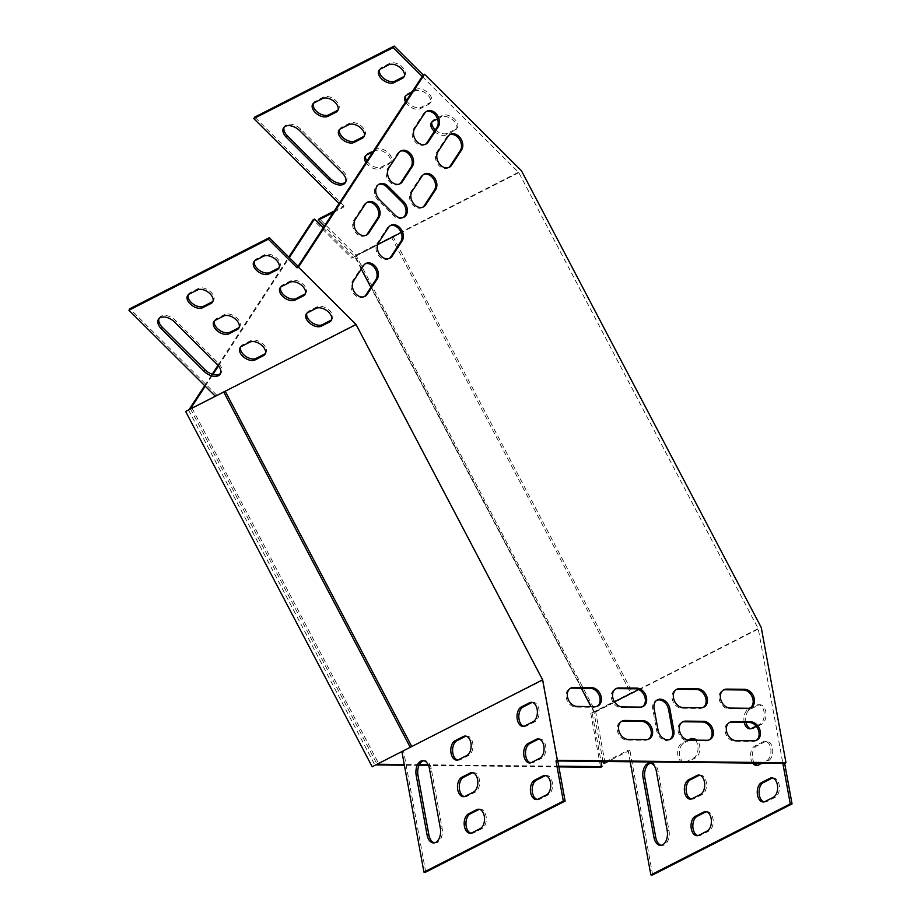 <?xml version="1.0" encoding="UTF-8"?>
<svg xmlns="http://www.w3.org/2000/svg" width="921" height="921" viewBox="0 0 921 921"><rect width="100%" height="100%" fill="white"/><g stroke="black" fill="none" stroke-linecap="round" stroke-linejoin="round"><path stroke-width="0.69" stroke-dasharray="4.61 3.45" d="M323.248 227.809L353.111 257.535L351.787 258.202L313.163 219.762M594.195 711.622L355.195 256.383L393.279 236.973L632.278 692.212L590.798 713.441L592.122 712.773L601.022 761.448M590.798 713.441L600.653 767.331M558.748 766.191L428.207 764.787M419.366 764.695L404.25 764.522M377.08 764.234L375.756 764.914M558.874 766.882L428.518 765.478M419.043 765.374L404.377 765.213M205.245 386.187L212.947 374.41M218.507 365.902L289.321 257.581M204.704 385.657L212.21 374.191M218.012 365.315L288.791 257.051M355.195 256.383L351.787 258.202M372.176 766.733L375.572 764.902M188.483 409.949L375.008 765.247L376.908 764.234M632.278 692.212L592.122 712.773M594.01 711.76L355.011 256.522L353.111 257.535M375.008 765.247L543.01 680.101L557.792 760.976M355.011 256.522L391.759 237.791L630.77 693.029M393.279 236.973L391.759 237.791M543.01 680.101L356.047 324.008L215.341 396.249M216.861 395.443L215.318 396.226M399.415 184.039A9.935 7.506 -117 0 1 398.77 184.419A9.935 7.506 -117 0 1 388.627 180.7A9.935 7.506 -117 0 1 387.465 168.808L397.4 153.623A9.935 7.506 -117 0 1 399.691 151.539A9.935 7.506 -117 0 1 400.37 151.24M648.396 739.275A9.935 7.506 -117 0 1 647.751 739.655A9.935 7.506 -117 0 1 644.976 740.288L626.971 740.093A9.935 7.506 -117 0 1 617.83 732.299A9.935 7.506 -117 0 1 620.731 721.765A9.935 7.506 -117 0 1 621.422 721.465M709.17 739.931A9.935 7.506 -117 0 1 708.525 740.311A9.935 7.506 -117 0 1 705.751 740.945L687.745 740.749A9.935 7.506 -117 0 1 678.593 732.955A9.935 7.506 -117 0 1 681.505 722.421A9.935 7.506 -117 0 1 682.185 722.122M422.716 207.237A9.935 7.506 -117 0 1 422.071 207.616A9.935 7.506 -117 0 1 411.929 203.898A9.935 7.506 -117 0 1 410.766 192.005L420.701 176.809A9.935 7.506 -117 0 1 422.992 174.725A9.935 7.506 -117 0 1 423.672 174.437M389.203 258.49A9.935 7.506 -117 0 1 388.558 258.882A9.935 7.506 -117 0 1 378.416 255.163A9.935 7.506 -117 0 1 377.253 243.259L387.188 228.074A9.935 7.506 -117 0 1 389.479 225.99A9.935 7.506 -117 0 1 390.159 225.691M365.902 235.304A9.935 7.506 -117 0 1 365.257 235.684A9.935 7.506 -117 0 1 355.115 231.965A9.935 7.506 -117 0 1 353.952 220.061L363.887 204.876A9.935 7.506 -117 0 1 366.167 202.793A9.935 7.506 -117 0 1 366.857 202.505M642.455 706.764A9.935 7.506 -117 0 1 641.81 707.144A9.935 7.506 -117 0 1 639.036 707.777L621.03 707.581A9.935 7.506 -117 0 1 611.878 699.787A9.935 7.506 -117 0 1 614.791 689.253A9.935 7.506 -117 0 1 615.47 688.954M703.218 707.42A9.935 7.506 -117 0 1 702.585 707.8A9.935 7.506 -117 0 1 699.81 708.433L681.805 708.237A9.935 7.506 -117 0 1 672.652 700.444A9.935 7.506 -117 0 1 675.553 689.91A9.935 7.506 -117 0 1 676.244 689.61M669.774 739.505A9.935 7.506 -117 0 1 669.141 739.885A9.935 7.506 -117 0 1 656.754 730.952L652.793 709.274A9.935 7.506 -117 0 1 656.155 700.513A9.935 7.506 -117 0 1 656.846 700.213M403.156 217.54A9.935 7.506 -117 0 1 402.512 217.92A9.935 7.506 -117 0 1 393.658 215.721L378.128 200.248A9.935 7.506 -117 0 1 377.967 184.764A9.935 7.506 -117 0 1 378.646 184.465M425.352 144.355A9.935 7.506 -117 0 1 424.719 144.747A9.935 7.506 -117 0 1 414.577 141.028A9.935 7.506 -117 0 1 413.414 129.124L423.338 113.939A9.935 7.506 -117 0 1 425.629 111.855A9.935 7.506 -117 0 1 426.308 111.556M448.654 167.553A9.935 7.506 -117 0 1 448.02 167.933A9.935 7.506 -117 0 1 437.878 164.214A9.935 7.506 -117 0 1 436.715 152.322L446.639 137.137A9.935 7.506 -117 0 1 448.93 135.053A9.935 7.506 -117 0 1 449.609 134.754M364.255 296.654A9.935 7.506 -117 0 1 363.611 297.034A9.935 7.506 -117 0 1 353.468 293.315A9.935 7.506 -117 0 1 352.306 281.423L362.241 266.238A9.935 7.506 -117 0 1 364.52 264.154A9.935 7.506 -117 0 1 365.211 263.855M597.211 706.269A9.935 7.506 -117 0 1 596.566 706.66A9.935 7.506 -117 0 1 593.792 707.293L575.786 707.098A9.935 7.506 -117 0 1 566.645 699.304A9.935 7.506 -117 0 1 569.546 688.758A9.935 7.506 -117 0 1 570.237 688.471M750.258 707.927A9.935 7.506 -117 0 1 749.625 708.307A9.935 7.506 -117 0 1 746.85 708.94L728.845 708.744A9.935 7.506 -117 0 1 719.692 700.95A9.935 7.506 -117 0 1 722.594 690.416A9.935 7.506 -117 0 1 723.284 690.117M756.21 740.438A9.935 7.506 -117 0 1 755.565 740.818A9.935 7.506 -117 0 1 752.791 741.451L734.785 741.255A9.935 7.506 -117 0 1 725.633 733.461A9.935 7.506 -117 0 1 728.546 722.927A9.935 7.506 -117 0 1 729.225 722.628M356.047 324.008L298.082 266.307M422.198 76.455L518.811 172.618L758.213 628.617L782.862 763.405M190.52 408.912L377.046 764.2L403.386 750.73M377.046 764.2L401.89 751.594M192.029 408.095L378.554 763.394M216.654 395.04L129.93 308.719M159.045 318.505A11.351 6.815 33.2 0 1 159.46 317.687A11.351 6.815 33.2 0 1 175.577 320.52L218.3 363.047A11.351 6.815 33.2 0 1 221.178 372.637A11.351 6.815 33.2 0 1 220.603 373.339M240.646 346.998A9.935 5.963 33.2 0 1 241.049 346.169A9.935 5.963 33.2 0 1 242.568 344.845L250.846 340.62A9.935 5.963 33.2 0 1 262.232 343.36A9.935 5.963 33.2 0 1 265.95 352.824A9.935 5.963 33.2 0 1 265.363 353.514M214.432 320.899A9.935 5.963 33.2 0 1 214.835 320.082A9.935 5.963 33.2 0 1 216.354 318.747L224.632 314.533A9.935 5.963 33.2 0 1 236.018 317.261A9.935 5.963 33.2 0 1 239.736 326.725A9.935 5.963 33.2 0 1 239.138 327.427M188.218 294.801A9.935 5.963 33.2 0 1 188.621 293.983A9.935 5.963 33.2 0 1 190.14 292.648L198.418 288.434A9.935 5.963 33.2 0 1 209.804 291.174A9.935 5.963 33.2 0 1 213.522 300.637A9.935 5.963 33.2 0 1 212.924 301.328M254.438 261.057A9.935 5.963 33.2 0 1 254.841 260.24A9.935 5.963 33.2 0 1 256.36 258.905L264.638 254.691A9.935 5.963 33.2 0 1 276.024 257.42A9.935 5.963 33.2 0 1 279.742 266.883A9.935 5.963 33.2 0 1 279.155 267.585M280.652 287.156A9.935 5.963 33.2 0 1 281.055 286.327A9.935 5.963 33.2 0 1 282.574 285.003L290.852 280.778A9.935 5.963 33.2 0 1 302.238 283.518A9.935 5.963 33.2 0 1 305.956 292.982A9.935 5.963 33.2 0 1 305.369 293.684M306.877 313.244A9.935 5.963 33.2 0 1 307.269 312.426A9.935 5.963 33.2 0 1 308.788 311.091L317.066 306.877A9.935 5.963 33.2 0 1 328.452 309.617A9.935 5.963 33.2 0 1 332.17 319.08A9.935 5.963 33.2 0 1 331.583 319.771M425.721 872.129L403.605 751.133M434.482 842.842A11.351 6.908 -89.4 0 0 435.391 842.945A11.351 6.908 -89.4 0 0 442.126 828.221L431.235 768.621A11.351 6.908 -89.4 0 0 424.731 760.642A11.351 6.908 -89.4 0 0 423.833 760.734M470.999 833.183A9.935 6.044 -89.4 0 0 471.909 833.298A9.935 6.044 -89.4 0 0 473.739 832.849L482.017 828.635A9.935 6.044 -89.4 0 0 486.276 817.687A9.935 6.044 -89.4 0 0 480.394 809.214A9.935 6.044 -89.4 0 0 479.496 809.317M457.633 760.032A9.935 6.044 -89.4 0 0 458.531 760.147A9.935 6.044 -89.4 0 0 460.373 759.698L468.651 755.485A9.935 6.044 -89.4 0 0 472.91 744.536A9.935 6.044 -89.4 0 0 467.016 736.063A9.935 6.044 -89.4 0 0 466.118 736.167M464.322 796.607A9.935 6.044 -89.4 0 0 465.22 796.723A9.935 6.044 -89.4 0 0 467.062 796.274L475.34 792.06A9.935 6.044 -89.4 0 0 479.588 781.112A9.935 6.044 -89.4 0 0 473.705 772.638A9.935 6.044 -89.4 0 0 472.807 772.742M523.853 726.278A9.935 6.044 -89.4 0 0 524.751 726.404A9.935 6.044 -89.4 0 0 526.593 725.955L534.871 721.73A9.935 6.044 -89.4 0 0 539.13 710.793A9.935 6.044 -89.4 0 0 533.247 702.32A9.935 6.044 -89.4 0 0 532.338 702.424M537.231 799.428A9.935 6.044 -89.4 0 0 538.129 799.555A9.935 6.044 -89.4 0 0 539.971 799.106L548.248 794.881A9.935 6.044 -89.4 0 0 552.508 783.944A9.935 6.044 -89.4 0 0 546.625 775.47A9.935 6.044 -89.4 0 0 545.716 775.574M530.542 762.853A9.935 6.044 -89.4 0 0 531.44 762.979A9.935 6.044 -89.4 0 0 533.282 762.53L541.56 758.305A9.935 6.044 -89.4 0 0 545.819 747.368A9.935 6.044 -89.4 0 0 539.936 738.895A9.935 6.044 -89.4 0 0 539.027 738.999M602.967 761.46L593.976 712.301L590.96 706.568M581.335 688.229L370.875 287.352M361.274 269.07L354.573 256.314L324.307 226.186M605.039 762.979L595.703 711.898L355.874 255.105L319.265 218.657M595.703 711.898L761.264 627.523M355.874 255.105L521.436 170.73M518.811 172.618L401.188 232.564M377.691 244.537L354.573 256.314M593.976 712.301L614.503 701.848M638.656 689.541L758.213 628.617M630.171 761.759L628.076 750.304L606.11 761.494M652.655 874.95L629.872 750.327L628.076 750.304M629.872 750.327L607.906 761.517M650.698 763.187A11.351 6.908 90.6 0 1 651.596 763.095A11.351 6.908 90.6 0 1 658.101 771.073L669.003 830.673A11.351 6.908 90.6 0 1 662.257 845.397A11.351 6.908 90.6 0 1 661.359 845.294M706.361 811.769A9.935 6.044 90.6 0 1 707.259 811.666A9.935 6.044 90.6 0 1 713.153 820.139A9.935 6.044 90.6 0 1 708.894 831.076L700.616 835.301A9.935 6.044 90.6 0 1 698.774 835.75A9.935 6.044 90.6 0 1 697.876 835.623M692.983 738.619A9.935 6.044 90.6 0 1 693.893 738.515A9.935 6.044 90.6 0 1 699.776 746.989A9.935 6.044 90.6 0 1 695.516 757.925L687.239 762.151A9.935 6.044 90.6 0 1 685.397 762.6A9.935 6.044 90.6 0 1 684.499 762.473M684.073 762.335A9.935 6.044 90.6 0 1 679.456 753.033A9.935 6.044 90.6 0 1 683.773 743.178L689.852 740.081M699.672 775.194A9.935 6.044 90.6 0 1 700.57 775.091A9.935 6.044 90.6 0 1 706.465 783.564A9.935 6.044 90.6 0 1 702.205 794.501L693.927 798.726A9.935 6.044 90.6 0 1 692.085 799.175A9.935 6.044 90.6 0 1 691.187 799.048M746.045 722.455A9.935 6.044 90.6 0 1 749.993 709.435L758.271 705.221A9.935 6.044 90.6 0 1 760.113 704.772A9.935 6.044 90.6 0 1 765.996 713.245A9.935 6.044 90.6 0 1 761.736 724.182L753.459 728.396A9.935 6.044 90.6 0 1 751.617 728.845A9.935 6.044 90.6 0 1 750.719 728.73M772.581 778.015A9.935 6.044 90.6 0 1 773.49 777.923A9.935 6.044 90.6 0 1 779.373 786.384A9.935 6.044 90.6 0 1 775.114 797.333L766.836 801.546A9.935 6.044 90.6 0 1 764.994 801.995A9.935 6.044 90.6 0 1 764.096 801.88M754.472 763.095A9.935 6.044 90.6 0 1 752.503 753.539A9.935 6.044 90.6 0 1 756.682 746.01L764.96 741.796A9.935 6.044 90.6 0 1 766.802 741.347A9.935 6.044 90.6 0 1 772.684 749.809A9.935 6.044 90.6 0 1 768.425 760.758L760.147 764.971A9.935 6.044 90.6 0 1 758.305 765.42A9.935 6.044 90.6 0 1 757.407 765.305M695.367 740.139A9.935 6.044 90.6 0 1 697.957 749.821A9.935 6.044 90.6 0 1 693.709 757.914L685.431 762.128A9.935 6.044 90.6 0 1 684.925 762.346M682.265 762.323A9.935 6.044 90.6 0 1 677.66 753.01A9.935 6.044 90.6 0 1 681.966 743.166L688.171 740M744.249 722.432A9.935 6.044 90.6 0 1 748.197 709.423L756.475 705.198A9.935 6.044 90.6 0 1 758.317 704.749A9.935 6.044 90.6 0 1 764.2 713.222A9.935 6.044 90.6 0 1 759.94 724.159L756.118 726.105M752.676 763.083A9.935 6.044 90.6 0 1 750.696 753.516A9.935 6.044 90.6 0 1 754.875 745.987L763.164 741.773A9.935 6.044 90.6 0 1 764.994 741.324A9.935 6.044 90.6 0 1 770.889 749.798A9.935 6.044 90.6 0 1 766.629 760.734L761.84 763.175M333.229 212.555L343.107 207.513L339.112 203.541M334.219 211.036L344.097 205.993L343.107 207.513M344.097 205.993L254.772 117.082M345.709 181.978A11.351 6.815 -146.8 0 0 346.296 181.264A11.351 6.815 -146.8 0 0 343.418 171.686L300.695 129.159A11.351 6.815 -146.8 0 0 284.566 126.327A11.351 6.815 -146.8 0 0 284.163 127.133M338.042 109.967A9.935 5.963 -146.8 0 0 338.629 109.265A9.935 5.963 -146.8 0 0 334.91 99.802A9.935 5.963 -146.8 0 0 323.524 97.073L315.247 101.287A9.935 5.963 -146.8 0 0 313.727 102.622A9.935 5.963 -146.8 0 0 313.336 103.44M366.903 161.025A9.935 5.963 -146.8 0 0 381.271 167L389.548 162.787A9.935 5.963 -146.8 0 0 391.068 161.451A9.935 5.963 -146.8 0 0 387.338 151.988A9.935 5.963 -146.8 0 0 375.952 149.26L367.675 153.473A9.935 5.963 -146.8 0 0 366.155 154.809A9.935 5.963 -146.8 0 0 365.764 155.626M364.255 136.055A9.935 5.963 -146.8 0 0 364.854 135.364A9.935 5.963 -146.8 0 0 361.124 125.901A9.935 5.963 -146.8 0 0 349.738 123.161L341.461 127.386A9.935 5.963 -146.8 0 0 339.941 128.71A9.935 5.963 -146.8 0 0 339.55 129.539M435.357 129.884A9.935 5.963 -146.8 0 0 447.491 133.257L455.768 129.044A9.935 5.963 -146.8 0 0 457.288 127.708A9.935 5.963 -146.8 0 0 453.569 118.245A9.935 5.963 -146.8 0 0 442.184 115.505L433.895 119.73A9.935 5.963 -146.8 0 0 432.386 121.054A9.935 5.963 -146.8 0 0 431.984 121.883M404.261 76.213A9.935 5.963 -146.8 0 0 404.86 75.522A9.935 5.963 -146.8 0 0 401.142 66.059A9.935 5.963 -146.8 0 0 389.744 63.319L381.467 67.544A9.935 5.963 -146.8 0 0 379.959 68.868A9.935 5.963 -146.8 0 0 379.556 69.697M406.495 100.481A9.935 5.963 -146.8 0 0 421.277 107.17L429.554 102.945A9.935 5.963 -146.8 0 0 431.074 101.621A9.935 5.963 -146.8 0 0 427.356 92.158A9.935 5.963 -146.8 0 0 415.958 89.418L407.681 93.631A9.935 5.963 -146.8 0 0 406.173 94.967A9.935 5.963 -146.8 0 0 405.77 95.784M365.913 162.545A9.935 5.963 -146.8 0 0 380.281 168.52L388.558 164.306A9.935 5.963 -146.8 0 0 390.067 162.971A9.935 5.963 -146.8 0 0 386.348 153.508A9.935 5.963 -146.8 0 0 374.962 150.779L372.936 151.804M434.367 131.404A9.935 5.963 -146.8 0 0 446.501 134.777L454.778 130.563A9.935 5.963 -146.8 0 0 456.298 129.228A9.935 5.963 -146.8 0 0 452.579 119.765A9.935 5.963 -146.8 0 0 441.182 117.025L437.51 118.901M405.505 102.001A9.935 5.963 -146.8 0 0 420.287 108.678L428.564 104.464A9.935 5.963 -146.8 0 0 430.084 103.14A9.935 5.963 -146.8 0 0 426.365 93.666A9.935 5.963 -146.8 0 0 414.968 90.937L411.618 92.641M754.115 740.772L752.791 741.451M736.109 740.576L734.785 741.255M748.174 708.261L746.85 708.94M730.169 708.076L728.845 708.744M595.116 706.614L593.792 707.293M577.11 706.419L575.786 707.098M353.629 280.744L352.306 281.423M363.565 265.559L362.241 266.238M438.039 151.643L436.715 152.322M447.963 136.458L446.639 137.137M414.738 128.456L413.414 129.124M424.662 113.26L423.338 113.939M394.982 215.042L393.658 215.721M379.452 199.581L378.128 200.248M658.078 730.272L656.754 730.952M654.117 708.606L652.793 709.274M701.134 707.754L699.81 708.433M683.129 707.558L681.805 708.237M622.354 706.902L621.03 707.581M640.36 707.098L639.036 707.777M365.211 204.209L363.887 204.876M355.276 219.394L353.952 220.061M388.512 227.395L387.188 228.074M378.577 242.591L377.253 243.259M422.025 176.141L420.701 176.809M412.09 191.326L410.766 192.005M707.075 740.265L705.751 740.945M689.069 740.07L687.745 740.749M628.295 739.413L626.971 740.093M646.3 739.609L644.976 740.288M398.724 152.944L397.4 153.623M388.789 168.129L387.465 168.808M760.147 764.971L758.351 764.96M768.425 760.758L766.629 760.734M764.96 741.796L763.164 741.773M756.682 746.01L754.875 745.987M533.282 762.53L531.486 762.507M541.56 758.305L539.764 758.294M766.836 801.546L765.04 801.535M775.114 797.333L773.318 797.31M539.971 799.106L538.163 799.083M548.248 794.881L546.441 794.869M753.459 728.396L751.663 728.384M761.736 724.182L759.94 724.159M758.271 705.221L756.475 705.198M749.993 709.435L748.197 709.423M526.593 725.955L524.797 725.932M534.871 721.73L533.075 721.719M693.927 798.726L692.12 798.703M702.205 794.501L700.397 794.489M467.062 796.274L465.255 796.251M475.34 792.06L473.532 792.037M687.239 762.151L685.431 762.128M695.516 757.925L693.709 757.914M683.773 743.178L681.966 743.166M460.373 759.698L458.566 759.675M468.651 755.485L466.843 755.462M700.616 835.301L698.809 835.278M708.894 831.076L707.086 831.064M473.739 832.849L471.943 832.826M482.017 828.635L480.221 828.612M669.003 830.673L667.195 830.65M658.101 771.073L656.305 771.05M442.126 828.221L440.33 828.209M431.235 768.621L429.428 768.609M308.788 311.091L307.798 312.61M317.066 306.877L316.076 308.397M415.958 89.418L414.968 90.937M407.681 93.631L406.691 95.151M429.554 102.945L428.564 104.464M421.277 107.17L420.287 108.678M282.574 285.003L281.584 286.523M290.852 280.778L289.862 282.298M389.744 63.319L388.754 64.838M381.467 67.544L380.477 69.063M256.36 258.905L255.37 260.424M264.638 254.691L263.648 256.211M442.184 115.505L441.182 117.025M433.895 119.73L432.905 121.25M455.768 129.044L454.778 130.563M447.491 133.257L446.501 134.777M190.14 292.648L189.139 294.167M198.418 288.434L197.416 289.954M349.738 123.161L348.748 124.68M341.461 127.386L340.471 128.894M216.354 318.747L215.353 320.266M224.632 314.533L223.63 316.053M375.952 149.26L374.962 150.779M367.675 153.473L366.685 154.993M389.548 162.787L388.558 164.306M381.271 167L380.281 168.52M242.568 344.845L241.567 346.365M250.846 340.62L249.844 342.14M323.524 97.073L322.534 98.582M315.247 101.287L314.257 102.807M175.577 320.52L174.587 322.039M218.3 363.047L217.31 364.566M343.418 171.686L342.416 173.206M300.695 129.159L299.705 130.678M756.889 740.139L755.565 740.818M729.869 722.248L728.546 722.927M750.949 707.627L749.625 708.307M723.918 689.737L722.594 690.416M597.902 705.981L596.566 706.66M570.87 688.091L569.546 688.758M364.935 296.366L363.611 297.034M365.844 263.475L364.52 264.154M449.344 167.265L448.02 167.933M450.254 134.374L448.93 135.053M426.043 144.067L424.719 144.747M426.953 111.176L425.629 111.855M403.847 217.241L402.512 217.92M379.291 184.085L377.967 184.764M670.465 739.206L669.141 739.885M657.479 699.833L656.155 700.513M703.909 707.121L702.585 707.8M676.877 689.23L675.553 689.91M616.114 688.574L614.791 689.253M643.134 706.465L641.81 707.144M367.502 202.125L366.167 202.793M366.581 235.005L365.257 235.684M390.803 225.311L389.479 225.99M389.882 258.202L388.558 258.882M424.316 174.057L422.992 174.725M423.395 206.937L422.071 207.616M709.849 739.632L708.525 740.311M682.829 721.742L681.505 722.421M622.055 721.085L620.731 721.765M649.086 738.976L647.751 739.655M401.015 150.86L399.691 151.539M400.094 183.751L398.77 184.419M766.802 741.347L764.994 741.324M758.305 765.42L756.509 765.409M531.44 762.979L529.644 762.956M539.936 738.895L538.129 738.872M773.49 777.923L771.683 777.9M764.994 801.995L763.198 801.984M538.129 799.555L536.321 799.532M546.625 775.47L544.818 775.447M760.113 704.772L758.317 704.749M751.617 728.845L749.821 728.833M524.751 726.404L522.955 726.381M533.247 702.32L531.44 702.297M700.57 775.091L698.774 775.068M692.085 799.175L690.278 799.152M465.22 796.723L463.413 796.7M473.705 772.638L471.909 772.627M693.893 738.515L692.085 738.492M685.397 762.6L683.589 762.576M458.531 760.147L456.724 760.124M467.016 736.063L465.22 736.052M707.259 811.666L705.463 811.643M698.774 835.75L696.967 835.727M471.909 833.298L470.101 833.275M480.394 809.214L478.598 809.202M651.596 763.095L649.8 763.072M662.257 845.397L660.449 845.374M435.391 842.945L433.584 842.934M424.731 760.642L422.935 760.631M307.269 312.426L306.279 313.946M332.17 319.08L331.18 320.6M431.074 101.621L430.084 103.14M406.173 94.967L405.171 96.486M281.055 286.327L280.065 287.847M305.956 292.982L304.966 294.501M404.86 75.522L403.87 77.042M379.959 68.868L378.957 70.387M254.841 260.24L253.851 261.76M279.742 266.883L278.752 268.402M457.288 127.708L456.298 129.228M432.386 121.054L431.385 122.574M188.621 293.983L187.631 295.503M213.522 300.637L212.532 302.157M364.854 135.364L363.853 136.884M339.941 128.71L338.951 130.229M214.835 320.082L213.845 321.602M239.736 326.725L238.746 328.244M391.068 161.451L390.067 162.971M366.155 154.809L365.165 156.328M241.049 346.169L240.059 347.689M265.95 352.824L264.96 354.343M338.629 109.265L337.639 110.785M313.727 102.622L312.737 104.131M159.46 317.687L158.47 319.207M221.178 372.637L220.188 374.156M346.296 181.264L345.294 182.784M284.566 126.327L283.576 127.846"/><path stroke-width="1.38" d="M288.791 257.051L313.163 219.762L314.487 219.083L323.248 227.809M601.022 761.448L601.977 766.663L558.748 766.191M558.874 766.882L600.653 767.331L601.977 766.663M428.207 764.787L419.366 764.695M404.25 764.522L377.08 764.234M428.518 765.478L419.043 765.374M404.377 765.213L375.756 764.914M410.259 747.334L223.722 392.035L225.231 391.229L411.768 746.517L372.176 766.733L185.639 411.445L190.371 408.936L205.245 386.187M212.947 374.41L218.507 365.902M289.321 257.581L314.487 219.083M189.047 409.615L204.704 385.657M212.21 374.191L218.012 365.315M225.231 391.229L190.371 408.936M223.722 392.035L185.639 411.445M215.318 396.226L190.509 408.912L215.341 396.249L128.94 310.239L268.345 239.207L297.092 267.827L422.198 76.455L424.523 74.267L298.416 267.148L356.07 324.537L542.607 679.836L557.32 760.286L785.981 762.749L761.264 627.523L521.436 170.73L424.523 74.267M297.092 267.827L298.416 267.148M785.981 762.749L784.657 763.428L555.996 760.953L557.32 760.286M400.37 151.24A9.935 7.506 -117 0 1 410.11 155.649A9.935 7.506 -117 0 1 410.996 167.15L401.061 182.335A9.935 7.506 -117 0 1 399.415 184.039M621.422 721.465A9.935 7.506 -117 0 1 623.505 721.131L641.511 721.327A9.935 7.506 -117 0 1 650.491 728.649A9.935 7.506 -117 0 1 648.396 739.275M682.185 722.122A9.935 7.506 -117 0 1 684.28 721.788L702.286 721.983A9.935 7.506 -117 0 1 711.265 729.305A9.935 7.506 -117 0 1 709.17 739.931M423.672 174.437A9.935 7.506 -117 0 1 433.411 178.847A9.935 7.506 -117 0 1 434.298 190.348L424.362 205.533A9.935 7.506 -117 0 1 422.716 207.237M390.159 225.691A9.935 7.506 -117 0 1 399.898 230.112A9.935 7.506 -117 0 1 400.785 241.601L390.849 256.786A9.935 7.506 -117 0 1 389.203 258.49M366.857 202.505A9.935 7.506 -117 0 1 376.597 206.914A9.935 7.506 -117 0 1 377.483 218.404L367.548 233.6A9.935 7.506 -117 0 1 365.902 235.304M615.47 688.954A9.935 7.506 -117 0 1 617.565 688.62L635.571 688.816A9.935 7.506 -117 0 1 644.55 696.138A9.935 7.506 -117 0 1 642.455 706.764M676.244 689.61A9.935 7.506 -117 0 1 678.328 689.276L696.334 689.472A9.935 7.506 -117 0 1 705.325 696.794A9.935 7.506 -117 0 1 703.218 707.42M656.846 700.213A9.935 7.506 -117 0 1 668.542 709.446L672.503 731.124A9.935 7.506 -117 0 1 669.774 739.505M378.646 184.465A9.935 7.506 -117 0 1 386.82 186.963L402.35 202.424A9.935 7.506 -117 0 1 403.156 217.54M426.308 111.556A9.935 7.506 -117 0 1 436.047 115.977A9.935 7.506 -117 0 1 436.934 127.466L426.999 142.651A9.935 7.506 -117 0 1 425.352 144.355M449.609 134.754A9.935 7.506 -117 0 1 459.349 139.163A9.935 7.506 -117 0 1 460.235 150.664L450.3 165.849A9.935 7.506 -117 0 1 448.654 167.553M365.211 263.855A9.935 7.506 -117 0 1 374.951 268.264A9.935 7.506 -117 0 1 375.826 279.765L365.902 294.95A9.935 7.506 -117 0 1 364.255 296.654M570.237 688.471A9.935 7.506 -117 0 1 572.321 688.125L590.326 688.321A9.935 7.506 -117 0 1 599.306 695.654A9.935 7.506 -117 0 1 597.211 706.269M723.284 690.117A9.935 7.506 -117 0 1 725.368 689.783L743.385 689.979A9.935 7.506 -117 0 1 752.365 697.301A9.935 7.506 -117 0 1 750.258 707.927M729.225 722.628A9.935 7.506 -117 0 1 731.32 722.294L749.326 722.49A9.935 7.506 -117 0 1 758.305 729.812A9.935 7.506 -117 0 1 756.21 740.438M398.724 152.944A9.935 7.506 -117 0 1 401.015 150.86A9.935 7.506 -117 0 1 411.157 154.578A9.935 7.506 -117 0 1 412.32 166.471L402.385 181.667A9.935 7.506 -117 0 1 400.094 183.751A9.935 7.506 -117 0 1 389.951 180.032A9.935 7.506 -117 0 1 388.789 168.129L398.724 152.944M628.295 739.413A9.935 7.506 -117 0 1 619.154 731.631A9.935 7.506 -117 0 1 622.055 721.085A9.935 7.506 -117 0 1 624.829 720.452L642.835 720.648A9.935 7.506 -117 0 1 651.987 728.442A9.935 7.506 -117 0 1 649.086 738.976A9.935 7.506 -117 0 1 646.3 739.609L628.295 739.413M703.609 721.304A9.935 7.506 -117 0 1 712.75 729.098A9.935 7.506 -117 0 1 709.849 739.632A9.935 7.506 -117 0 1 707.075 740.265L689.069 740.07A9.935 7.506 -117 0 1 679.917 732.287A9.935 7.506 -117 0 1 682.829 721.742A9.935 7.506 -117 0 1 685.604 721.108L703.609 721.304L702.286 721.983M422.025 176.141A9.935 7.506 -117 0 1 424.316 174.057A9.935 7.506 -117 0 1 434.459 177.765A9.935 7.506 -117 0 1 435.621 189.668L425.686 204.853A9.935 7.506 -117 0 1 423.395 206.937A9.935 7.506 -117 0 1 413.253 203.23A9.935 7.506 -117 0 1 412.09 191.326L422.025 176.141M388.512 227.395A9.935 7.506 -117 0 1 390.803 225.311A9.935 7.506 -117 0 1 400.946 229.03A9.935 7.506 -117 0 1 402.109 240.934L392.173 256.119A9.935 7.506 -117 0 1 389.882 258.202A9.935 7.506 -117 0 1 379.74 254.484A9.935 7.506 -117 0 1 378.577 242.591L388.512 227.395M365.211 204.209A9.935 7.506 -117 0 1 367.502 202.125A9.935 7.506 -117 0 1 377.645 205.832A9.935 7.506 -117 0 1 378.807 217.736L368.872 232.921A9.935 7.506 -117 0 1 366.581 235.005A9.935 7.506 -117 0 1 356.439 231.286A9.935 7.506 -117 0 1 355.276 219.394L365.211 204.209M622.354 706.902A9.935 7.506 -117 0 1 613.202 699.12A9.935 7.506 -117 0 1 616.114 688.574A9.935 7.506 -117 0 1 618.889 687.941L636.895 688.137A9.935 7.506 -117 0 1 646.035 695.931A9.935 7.506 -117 0 1 643.134 706.465A9.935 7.506 -117 0 1 640.36 707.098L622.354 706.902M697.669 688.793A9.935 7.506 -117 0 1 706.81 696.587A9.935 7.506 -117 0 1 703.909 707.121A9.935 7.506 -117 0 1 701.134 707.754L683.129 707.558A9.935 7.506 -117 0 1 673.976 699.776A9.935 7.506 -117 0 1 676.877 689.23A9.935 7.506 -117 0 1 679.652 688.597L697.669 688.793L696.334 689.472M673.827 730.445A9.935 7.506 -117 0 1 670.465 739.206A9.935 7.506 -117 0 1 658.078 730.272L654.117 708.606A9.935 7.506 -117 0 1 657.479 699.833A9.935 7.506 -117 0 1 669.866 708.767L673.827 730.445L672.503 731.124M403.674 201.757A9.935 7.506 -117 0 1 403.847 217.241A9.935 7.506 -117 0 1 394.982 215.042L379.452 199.581A9.935 7.506 -117 0 1 379.291 184.085A9.935 7.506 -117 0 1 388.144 186.284L403.674 201.757L402.35 202.424M428.323 141.984A9.935 7.506 -117 0 1 426.043 144.067A9.935 7.506 -117 0 1 415.901 140.349A9.935 7.506 -117 0 1 414.738 128.456L424.662 113.26A9.935 7.506 -117 0 1 426.953 111.176A9.935 7.506 -117 0 1 437.095 114.895A9.935 7.506 -117 0 1 438.258 126.799L428.323 141.984L426.999 142.651M451.624 165.181A9.935 7.506 -117 0 1 449.344 167.265A9.935 7.506 -117 0 1 439.202 163.547A9.935 7.506 -117 0 1 438.039 151.643L447.963 136.458A9.935 7.506 -117 0 1 450.254 134.374A9.935 7.506 -117 0 1 460.396 138.092A9.935 7.506 -117 0 1 461.559 149.985L451.624 165.181L450.3 165.849M367.226 294.283A9.935 7.506 -117 0 1 364.935 296.366A9.935 7.506 -117 0 1 354.792 292.648A9.935 7.506 -117 0 1 353.629 280.744L363.565 265.559A9.935 7.506 -117 0 1 365.844 263.475A9.935 7.506 -117 0 1 375.987 267.194A9.935 7.506 -117 0 1 377.15 279.086L367.226 294.283L365.902 294.95M591.65 687.653A9.935 7.506 -117 0 1 600.803 695.436A9.935 7.506 -117 0 1 597.902 705.981A9.935 7.506 -117 0 1 595.116 706.614L577.11 706.419A9.935 7.506 -117 0 1 567.969 698.625A9.935 7.506 -117 0 1 570.87 688.091A9.935 7.506 -117 0 1 573.645 687.457L591.65 687.653L590.326 688.321M744.709 689.299A9.935 7.506 -117 0 1 753.85 697.093A9.935 7.506 -117 0 1 750.949 707.627A9.935 7.506 -117 0 1 748.174 708.261L730.169 708.076A9.935 7.506 -117 0 1 721.016 700.282A9.935 7.506 -117 0 1 723.918 689.737A9.935 7.506 -117 0 1 726.704 689.104L744.709 689.299L743.385 689.979M750.65 721.811A9.935 7.506 -117 0 1 759.79 729.605A9.935 7.506 -117 0 1 756.889 740.139A9.935 7.506 -117 0 1 754.115 740.772L736.109 740.576A9.935 7.506 -117 0 1 726.957 732.794A9.935 7.506 -117 0 1 729.869 722.248A9.935 7.506 -117 0 1 732.644 721.615L750.65 721.811L749.326 722.49M411.768 746.505L542.607 679.836M356.07 324.537L215.341 396.249M268.345 239.207L269.335 237.687L129.93 308.719L128.94 310.239M269.335 237.687L298.082 266.307M220.603 373.339A11.351 6.815 33.2 0 1 205.061 369.793L162.338 327.277A11.351 6.815 33.2 0 1 159.045 318.505M265.363 353.514A9.935 5.963 33.2 0 1 264.431 354.148L256.153 358.373A9.935 5.963 33.2 0 1 245.366 356.093A9.935 5.963 33.2 0 1 240.646 346.998M239.138 327.427A9.935 5.963 33.2 0 1 238.217 328.06L229.939 332.274A9.935 5.963 33.2 0 1 219.152 330.006A9.935 5.963 33.2 0 1 214.432 320.899M212.924 301.328A9.935 5.963 33.2 0 1 212.003 301.961L203.725 306.186A9.935 5.963 33.2 0 1 192.938 303.907A9.935 5.963 33.2 0 1 188.218 294.801M279.155 267.585A9.935 5.963 33.2 0 1 278.234 268.218L269.957 272.432A9.935 5.963 33.2 0 1 259.158 270.164A9.935 5.963 33.2 0 1 254.438 261.057M305.369 293.684A9.935 5.963 33.2 0 1 304.448 294.317L296.171 298.531A9.935 5.963 33.2 0 1 285.372 296.251A9.935 5.963 33.2 0 1 280.652 287.156M331.583 319.771A9.935 5.963 33.2 0 1 330.662 320.404L322.385 324.629A9.935 5.963 33.2 0 1 311.586 322.35A9.935 5.963 33.2 0 1 306.877 313.244M161.348 328.797A11.351 6.815 33.2 0 1 158.47 319.207A11.351 6.815 33.2 0 1 174.587 322.039L217.31 364.566A11.351 6.815 33.2 0 1 220.188 374.156A11.351 6.815 33.2 0 1 204.059 371.313L161.348 328.797L162.338 327.277M255.163 359.892A9.935 5.963 33.2 0 1 243.777 357.152A9.935 5.963 33.2 0 1 240.059 347.689A9.935 5.963 33.2 0 1 241.567 346.365L249.844 342.14A9.935 5.963 33.2 0 1 261.242 344.88A9.935 5.963 33.2 0 1 264.96 354.343A9.935 5.963 33.2 0 1 263.441 355.667L255.163 359.892L256.153 358.373M228.949 333.793A9.935 5.963 33.2 0 1 217.563 331.065A9.935 5.963 33.2 0 1 213.845 321.602A9.935 5.963 33.2 0 1 215.353 320.266L223.63 316.053A9.935 5.963 33.2 0 1 235.028 318.781A9.935 5.963 33.2 0 1 238.746 328.244A9.935 5.963 33.2 0 1 237.227 329.58L228.949 333.793L229.939 332.274M202.735 307.706A9.935 5.963 33.2 0 1 191.349 304.966A9.935 5.963 33.2 0 1 187.631 295.503A9.935 5.963 33.2 0 1 189.139 294.167L197.416 289.954A9.935 5.963 33.2 0 1 208.814 292.694A9.935 5.963 33.2 0 1 212.532 302.157A9.935 5.963 33.2 0 1 211.013 303.481L202.735 307.706L203.725 306.186M268.955 273.951A9.935 5.963 33.2 0 1 257.569 271.223A9.935 5.963 33.2 0 1 253.851 261.76A9.935 5.963 33.2 0 1 255.37 260.424L263.648 256.211A9.935 5.963 33.2 0 1 275.034 258.939A9.935 5.963 33.2 0 1 278.752 268.402A9.935 5.963 33.2 0 1 277.233 269.738L268.955 273.951L269.957 272.432M295.169 300.05A9.935 5.963 33.2 0 1 283.783 297.31A9.935 5.963 33.2 0 1 280.065 287.847A9.935 5.963 33.2 0 1 281.584 286.523L289.862 282.298A9.935 5.963 33.2 0 1 301.248 285.038A9.935 5.963 33.2 0 1 304.966 294.501A9.935 5.963 33.2 0 1 303.446 295.837L295.169 300.05L296.171 298.531M321.383 326.149A9.935 5.963 33.2 0 1 309.997 323.409A9.935 5.963 33.2 0 1 306.279 313.946A9.935 5.963 33.2 0 1 307.798 312.61L316.076 308.397A9.935 5.963 33.2 0 1 327.462 311.137A9.935 5.963 33.2 0 1 331.18 320.6A9.935 5.963 33.2 0 1 329.66 321.924L321.383 326.149L322.385 324.629M557.792 760.976L565.126 801.086L425.721 872.129L423.925 872.106L401.89 751.594M555.996 760.953L563.33 801.074L423.925 872.106M565.126 801.086L563.33 801.074M423.833 760.734A11.351 6.908 -89.4 0 0 417.984 775.367L428.887 834.979A11.351 6.908 -89.4 0 0 434.482 842.842M479.496 809.317A9.935 6.044 -89.4 0 0 478.552 809.663L470.274 813.888A9.935 6.044 -89.4 0 0 465.968 824.088A9.935 6.044 -89.4 0 0 470.999 833.183M466.118 736.167A9.935 6.044 -89.4 0 0 465.174 736.512L456.897 740.737A9.935 6.044 -89.4 0 0 452.602 750.937A9.935 6.044 -89.4 0 0 457.633 760.032M472.807 772.742A9.935 6.044 -89.4 0 0 471.863 773.087L463.585 777.312A9.935 6.044 -89.4 0 0 459.291 787.513A9.935 6.044 -89.4 0 0 464.322 796.607M532.338 702.424A9.935 6.044 -89.4 0 0 531.405 702.769L523.128 706.994A9.935 6.044 -89.4 0 0 518.822 717.194A9.935 6.044 -89.4 0 0 523.853 726.278M545.716 775.574A9.935 6.044 -89.4 0 0 544.783 775.919L536.506 780.133A9.935 6.044 -89.4 0 0 532.2 790.345A9.935 6.044 -89.4 0 0 537.231 799.428M539.027 738.999A9.935 6.044 -89.4 0 0 538.094 739.344L529.817 743.558A9.935 6.044 -89.4 0 0 525.511 753.769A9.935 6.044 -89.4 0 0 530.542 762.853M427.091 834.956A11.351 6.908 -89.4 0 0 433.584 842.934A11.351 6.908 -89.4 0 0 440.33 828.209L429.428 768.609A11.351 6.908 -89.4 0 0 422.935 760.631A11.351 6.908 -89.4 0 0 416.188 775.355L427.091 834.956L428.887 834.979M468.478 813.865A9.935 6.044 -89.4 0 0 464.219 824.813A9.935 6.044 -89.4 0 0 470.101 833.275A9.935 6.044 -89.4 0 0 471.943 832.826L480.221 828.612A9.935 6.044 -89.4 0 0 484.481 817.664A9.935 6.044 -89.4 0 0 478.598 809.202A9.935 6.044 -89.4 0 0 476.756 809.651L468.478 813.865L470.274 813.888M455.101 740.714A9.935 6.044 -89.4 0 0 450.841 751.663A9.935 6.044 -89.4 0 0 456.724 760.124A9.935 6.044 -89.4 0 0 458.566 759.675L466.843 755.462A9.935 6.044 -89.4 0 0 471.103 744.513A9.935 6.044 -89.4 0 0 465.22 736.052A9.935 6.044 -89.4 0 0 463.378 736.501L455.101 740.714L456.897 740.737M461.789 777.289A9.935 6.044 -89.4 0 0 457.53 788.238A9.935 6.044 -89.4 0 0 463.413 796.7A9.935 6.044 -89.4 0 0 465.255 796.251L473.532 792.037A9.935 6.044 -89.4 0 0 477.792 781.089A9.935 6.044 -89.4 0 0 471.909 772.627A9.935 6.044 -89.4 0 0 470.067 773.076L461.789 777.289L463.585 777.312M521.321 706.971A9.935 6.044 -89.4 0 0 517.072 717.908A9.935 6.044 -89.4 0 0 522.955 726.381A9.935 6.044 -89.4 0 0 524.797 725.932L533.075 721.719A9.935 6.044 -89.4 0 0 537.334 710.77A9.935 6.044 -89.4 0 0 531.44 702.297A9.935 6.044 -89.4 0 0 529.598 702.746L521.321 706.971L523.128 706.994M534.698 780.122A9.935 6.044 -89.4 0 0 530.438 791.058A9.935 6.044 -89.4 0 0 536.321 799.532A9.935 6.044 -89.4 0 0 538.163 799.083L546.441 794.869A9.935 6.044 -89.4 0 0 550.7 783.921A9.935 6.044 -89.4 0 0 544.818 775.447A9.935 6.044 -89.4 0 0 542.976 775.896L534.698 780.122L536.506 780.133M528.009 743.546A9.935 6.044 -89.4 0 0 523.75 754.483A9.935 6.044 -89.4 0 0 529.644 762.956A9.935 6.044 -89.4 0 0 531.486 762.507L539.764 758.294A9.935 6.044 -89.4 0 0 544.012 747.345A9.935 6.044 -89.4 0 0 538.129 738.872A9.935 6.044 -89.4 0 0 536.287 739.321L528.009 743.546L529.817 743.558M590.96 706.568L581.335 688.229M370.875 287.352L361.274 269.07M324.307 226.186L318.263 220.177L333.229 212.555M334.219 211.036L319.265 218.657L318.263 220.177M607.906 761.517L605.039 762.979L603.243 762.956L602.967 761.46M401.188 232.564L377.691 244.537M614.503 701.848L638.656 689.541M784.657 763.428L792.06 803.918L790.264 803.895L650.859 874.927L630.171 761.759M782.862 763.405L790.264 803.895M792.06 803.918L652.655 874.95L650.859 874.927M606.11 761.494L603.243 762.956M661.359 845.294A11.351 6.908 90.6 0 1 655.752 837.419L644.85 777.819A11.351 6.908 90.6 0 1 650.698 763.187M697.876 835.623A9.935 6.044 90.6 0 1 692.845 826.54A9.935 6.044 90.6 0 1 697.139 816.328L705.417 812.115A9.935 6.044 90.6 0 1 706.361 811.769M689.852 740.081L692.051 738.964A9.935 6.044 90.6 0 1 692.983 738.619M691.187 799.048A9.935 6.044 90.6 0 1 686.157 789.965A9.935 6.044 90.6 0 1 690.451 779.753L698.74 775.54A9.935 6.044 90.6 0 1 699.672 775.194M750.719 728.73A9.935 6.044 90.6 0 1 746.045 722.455M764.096 801.88A9.935 6.044 90.6 0 1 759.065 792.797A9.935 6.044 90.6 0 1 763.371 782.585L771.648 778.372A9.935 6.044 90.6 0 1 772.581 778.015M757.407 765.305A9.935 6.044 90.6 0 1 754.472 763.095M656.305 771.05L667.195 830.65A11.351 6.908 90.6 0 1 660.449 845.374A11.351 6.908 90.6 0 1 653.956 837.408L643.054 777.796A11.351 6.908 90.6 0 1 649.8 763.072A11.351 6.908 90.6 0 1 656.305 771.05M707.086 831.064L698.809 835.278A9.935 6.044 90.6 0 1 696.967 835.727A9.935 6.044 90.6 0 1 691.084 827.254A9.935 6.044 90.6 0 1 695.343 816.317L703.621 812.092A9.935 6.044 90.6 0 1 705.463 811.643A9.935 6.044 90.6 0 1 711.346 820.116A9.935 6.044 90.6 0 1 707.086 831.064M684.925 762.346A9.935 6.044 90.6 0 1 683.589 762.576A9.935 6.044 90.6 0 1 682.265 762.323M688.171 740L690.243 738.941A9.935 6.044 90.6 0 1 692.085 738.492A9.935 6.044 90.6 0 1 695.367 740.139M700.397 794.489L692.12 798.703A9.935 6.044 90.6 0 1 690.278 799.152A9.935 6.044 90.6 0 1 684.395 790.678A9.935 6.044 90.6 0 1 688.655 779.742L696.932 775.517A9.935 6.044 90.6 0 1 698.774 775.068A9.935 6.044 90.6 0 1 704.657 783.541A9.935 6.044 90.6 0 1 700.397 794.489M756.118 726.105L751.663 728.384A9.935 6.044 90.6 0 1 749.821 728.833A9.935 6.044 90.6 0 1 744.249 722.432M773.318 797.31L765.04 801.535A9.935 6.044 90.6 0 1 763.198 801.984A9.935 6.044 90.6 0 1 757.304 793.511A9.935 6.044 90.6 0 1 761.563 782.562L769.841 778.349A9.935 6.044 90.6 0 1 771.683 777.9A9.935 6.044 90.6 0 1 777.577 786.373A9.935 6.044 90.6 0 1 773.318 797.31M761.84 763.175L758.351 764.96A9.935 6.044 90.6 0 1 756.509 765.409A9.935 6.044 90.6 0 1 752.676 763.083M339.112 203.541L253.782 118.602L254.772 117.082L394.176 46.05L393.186 47.57L422.198 76.455M394.176 46.05L423.2 74.935M253.782 118.602L393.186 47.57M284.163 127.133A11.351 6.815 -146.8 0 0 287.444 135.905L330.167 178.432A11.351 6.815 -146.8 0 0 345.709 181.978M313.336 103.44A9.935 5.963 -146.8 0 0 318.044 112.546A9.935 5.963 -146.8 0 0 328.843 114.814L337.121 110.601A9.935 5.963 -146.8 0 0 338.042 109.967M365.764 155.626A9.935 5.963 -146.8 0 0 366.903 161.025M339.55 129.539A9.935 5.963 -146.8 0 0 344.258 138.634A9.935 5.963 -146.8 0 0 355.057 140.913L363.335 136.688A9.935 5.963 -146.8 0 0 364.255 136.055M431.984 121.883A9.935 5.963 -146.8 0 0 435.357 129.884M379.556 69.697A9.935 5.963 -146.8 0 0 384.276 78.792A9.935 5.963 -146.8 0 0 395.063 81.071L403.34 76.857A9.935 5.963 -146.8 0 0 404.261 76.213M405.77 95.784A9.935 5.963 -146.8 0 0 406.495 100.481M342.416 173.206L299.705 130.678A11.351 6.815 -146.8 0 0 283.576 127.846A11.351 6.815 -146.8 0 0 286.454 137.425L329.177 179.952A11.351 6.815 -146.8 0 0 345.294 182.784A11.351 6.815 -146.8 0 0 342.416 173.206M322.534 98.582L314.257 102.807A9.935 5.963 -146.8 0 0 312.737 104.131A9.935 5.963 -146.8 0 0 316.456 113.594A9.935 5.963 -146.8 0 0 327.841 116.334L336.13 112.12A9.935 5.963 -146.8 0 0 337.639 110.785A9.935 5.963 -146.8 0 0 333.92 101.322A9.935 5.963 -146.8 0 0 322.534 98.582M372.936 151.804L366.685 154.993A9.935 5.963 -146.8 0 0 365.165 156.328A9.935 5.963 -146.8 0 0 365.913 162.545M348.748 124.68L340.471 128.894A9.935 5.963 -146.8 0 0 338.951 130.229A9.935 5.963 -146.8 0 0 342.67 139.693A9.935 5.963 -146.8 0 0 354.055 142.433L362.344 138.208A9.935 5.963 -146.8 0 0 363.853 136.884A9.935 5.963 -146.8 0 0 360.134 127.42A9.935 5.963 -146.8 0 0 348.748 124.68M437.51 118.901L432.905 121.25A9.935 5.963 -146.8 0 0 431.385 122.574A9.935 5.963 -146.8 0 0 434.367 131.404M388.754 64.838L380.477 69.063A9.935 5.963 -146.8 0 0 378.957 70.387A9.935 5.963 -146.8 0 0 382.687 79.851A9.935 5.963 -146.8 0 0 394.073 82.591L402.35 78.366A9.935 5.963 -146.8 0 0 403.87 77.042A9.935 5.963 -146.8 0 0 400.151 67.578A9.935 5.963 -146.8 0 0 388.754 64.838M411.618 92.641L406.691 95.151A9.935 5.963 -146.8 0 0 405.171 96.486A9.935 5.963 -146.8 0 0 405.505 102.001M732.644 721.615L731.32 722.294M726.704 689.104L725.368 689.783M573.645 687.457L572.321 688.125M377.15 279.086L375.826 279.765M461.559 149.985L460.235 150.664M438.258 126.799L436.934 127.466M388.144 186.284L386.82 186.963M669.866 708.767L668.542 709.446M679.652 688.597L678.328 689.276M618.889 687.941L617.565 688.62M636.895 688.137L635.571 688.816M378.807 217.736L377.483 218.404M368.872 232.921L367.548 233.6M402.109 240.934L400.785 241.601M392.173 256.119L390.849 256.786M435.621 189.668L434.298 190.348M425.686 204.853L424.362 205.533M685.604 721.108L684.28 721.788M624.829 720.452L623.505 721.131M642.835 720.648L641.511 721.327M412.32 166.471L410.996 167.15M402.385 181.667L401.061 182.335M538.094 739.344L536.287 739.321M771.648 778.372L769.841 778.349M763.371 782.585L761.563 782.562M544.783 775.919L542.976 775.896M531.405 702.769L529.598 702.746M698.74 775.54L696.932 775.517M690.451 779.753L688.655 779.742M471.863 773.087L470.067 773.076M692.051 738.964L690.243 738.941M465.174 736.512L463.378 736.501M705.417 812.115L703.621 812.092M697.139 816.328L695.343 816.317M478.552 809.663L476.756 809.651M644.85 777.819L643.054 777.796M655.752 837.419L653.956 837.408M417.984 775.367L416.188 775.355M330.662 320.404L329.66 321.924M304.448 294.317L303.446 295.837M403.34 76.857L402.35 78.366M395.063 81.071L394.073 82.591M278.234 268.218L277.233 269.738M212.003 301.961L211.013 303.481M363.335 136.688L362.344 138.208M355.057 140.913L354.055 142.433M238.217 328.06L237.227 329.58M264.431 354.148L263.441 355.667M337.121 110.601L336.13 112.12M328.843 114.814L327.841 116.334M205.061 369.793L204.059 371.313M330.167 178.432L329.177 179.952M287.444 135.905L286.454 137.425"/></g></svg>
